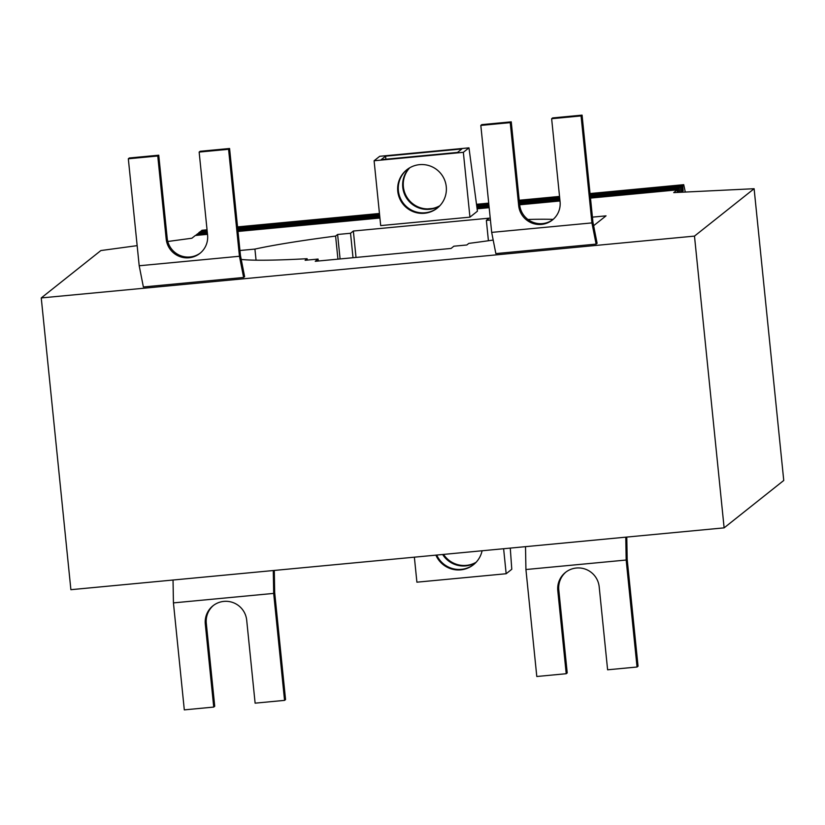 <?xml version="1.0" encoding="UTF-8"?>
<svg xmlns="http://www.w3.org/2000/svg" width="825" height="825" viewBox="0 0 825 825"><rect width="100%" height="100%" fill="white"/><g stroke="black" fill="none" stroke-linecap="round" stroke-linejoin="round"><path stroke-width="1.24" d="M213.5 605.385A20.903 20.738 -128.5 0 0 206.302 623.298L214.727 706.283L213.737 707.077L205.301 624.092A20.903 20.738 51.5 0 1 234.042 602.982A20.903 20.738 51.5 0 1 246.696 620.173L255.121 703.158L284.553 700.373L273.683 593.402L273.281 570.529M565.991 572.014A20.903 20.738 -128.5 0 0 558.793 589.937L567.218 672.922L566.218 673.716L557.793 590.731A20.903 20.738 51.5 0 1 586.534 569.611A20.903 20.738 51.5 0 1 599.187 586.812L607.613 669.797L637.044 667.012L638.045 666.218L627.175 559.237L626.783 537.065M274.292 570.436L274.684 592.608L285.553 699.579L284.553 700.373M213.737 707.077L184.305 709.871L173.436 602.889L273.683 593.402M566.218 673.716L536.797 676.5L525.927 569.528L626.175 560.031L637.044 667.012M229.577 148.5L240.446 255.472L244.623 276.674L243.623 277.468L239.446 256.266L228.577 149.294L229.577 148.5L200.145 151.284L199.145 152.078L207.58 235.063A20.903 20.738 51.5 0 1 178.839 256.183A20.903 20.738 51.5 0 1 166.186 238.982L157.761 155.997L158.751 155.203L167.186 238.188A20.903 20.738 -128.5 0 0 200.382 252.986M582.068 115.129L581.068 115.923L591.927 222.905L596.114 244.107L597.104 243.313L592.928 222.111L582.068 115.129L552.637 117.923L551.636 118.718L560.072 201.702A20.903 20.738 51.5 0 1 531.321 222.812A20.903 20.738 51.5 0 1 518.678 205.621L510.242 122.636L511.242 121.842L519.678 204.827A20.903 20.738 -128.5 0 0 552.863 219.615M157.761 155.997L128.329 158.782L129.329 157.987L158.751 155.203M239.446 256.266L139.198 265.763L128.329 158.782M228.577 149.294L199.145 152.078M510.242 122.636L480.82 125.421L491.679 232.392L495.856 253.595L596.114 244.107M591.927 222.905L491.679 232.392M581.068 115.923L551.636 118.718M511.242 121.842L481.81 124.627L480.82 125.421M525.515 546.655L525.927 569.528M243.623 277.468L143.375 286.966L139.198 265.763M625.773 537.168L626.175 560.031M173.436 602.889L173.033 580.016M476.118 562.268A24.492 24.307 51.5 0 1 443.541 554.41M754.112 188.719L783.75 480.47L724.123 527.856L70.888 589.689L41.25 297.938L694.485 236.105L754.112 188.719L673.726 192.617L677.16 189.884L677.418 192.431M510.273 548.099L511.778 569.271L506.158 573.736L416.903 582.182L414.367 557.174M475.839 562.567A24.492 24.307 51.5 0 1 442.643 554.503M436.703 555.06A24.492 24.307 -128.5 0 0 473.787 564.465M482.089 550.76A24.492 24.307 51.5 0 1 435.889 555.143M503.621 548.728L506.158 573.736M374.096 160.762L379.717 156.296L468.971 147.85L477.427 211.19L469.941 217.15L380.686 225.596L374.096 160.762L463.351 152.316L468.971 147.85M439.9 205.693A24.492 24.307 51.5 0 1 409.757 167.764M198.773 233.681L198.691 232.815L199.877 231.877L207.188 231.186M237.682 228.298L379.593 214.861M476.695 205.672L488.854 204.517M519.348 201.63L559.67 197.814M590.174 194.927L681.718 186.264L682.244 191.452L683.183 190.709L682.657 185.522L683.719 184.676L685.297 192.05M198.691 232.815L207.271 232M237.765 229.113L379.675 215.686M476.798 206.487L488.936 205.343M519.43 202.455L559.752 198.639M590.257 195.752L680.532 187.203L681.718 186.264M196.319 235.403L197.443 233.805L207.353 232.867M237.858 229.979L379.768 216.552M476.922 207.353L489.019 206.209M519.523 203.321L559.845 199.506M590.339 196.618L679.284 188.193L679.707 192.328M196.257 234.754L207.436 233.692M237.94 230.804L379.851 217.377M477.025 208.178L489.101 207.034M519.606 204.146L559.928 200.331M590.422 197.443L678.098 189.142L679.284 188.193M200.877 231.784L201.877 230.288L207.044 229.793M237.538 226.906L379.459 213.479M427.68 208.911L432.517 208.457M476.51 204.291L488.709 203.136M519.203 200.248L559.536 196.432M590.03 193.545L683.719 184.676M200.815 231.134L207.116 230.536M237.61 227.648L379.531 214.211M476.603 205.023L488.782 203.868M519.286 200.98L559.608 197.165M590.102 194.277L682.657 185.522M439.622 205.982A24.492 24.307 51.5 0 1 409.417 167.96M407.096 169.537A24.492 24.307 -128.5 0 0 403.611 203.579A24.492 24.307 -128.5 0 0 437.57 207.879M419.554 164.649A24.492 24.307 51.5 0 1 437.26 208.127A24.492 24.307 51.5 0 1 402.992 204.084A24.492 24.307 51.5 0 1 419.554 164.649M461.876 148.954L457.514 152.429L381.191 159.658L385.564 156.183L461.876 148.954M385.873 159.215L385.564 156.183M469.941 217.15L463.351 152.316M167.784 241.488L191.885 238.229L195.319 235.496L207.508 234.341M238.002 231.454L379.912 218.027M477.118 208.818L489.173 207.683M519.668 204.796L559.989 200.98M590.494 198.093L677.16 189.884M137.146 245.644L100.877 250.553L41.25 297.938M239.941 250.501L254.925 249.088A169.806 11.251 174.2 0 1 335.6 236.074L337.6 234.486L350.532 233.258L353.347 231.031L489.163 218.171L486.358 220.399L490.421 220.017M527.907 219.46A169.806 11.251 174.2 0 1 553.132 219.388M592.422 217.14L606.035 215.851L593.639 225.699M493.195 240.065A169.806 11.251 174.2 0 1 468.817 243.396L466.826 244.984L453.884 246.201L451.079 248.438L315.253 261.298L318.068 259.06L305.126 260.288L307.127 258.699A169.806 11.251 174.2 0 1 241.818 259.504L241.251 259.555M681.048 192.256L680.532 187.203M678.428 192.39L678.098 189.142M682.182 190.802L683.183 190.709M356.029 257.431L353.347 231.031M353.017 257.72L350.532 233.258M340.086 258.947L337.6 234.486M337.941 259.143L335.6 236.074M256.059 260.184L254.925 249.088M488.421 240.745L486.358 220.399M694.485 236.105L724.123 527.856M307.271 260.081L307.127 258.699M318.264 261.009L318.068 259.06M206.302 623.298L205.301 624.092M558.793 589.937L557.793 590.731M167.186 238.188L166.186 238.982M519.678 204.827L518.678 205.621"/></g></svg>
